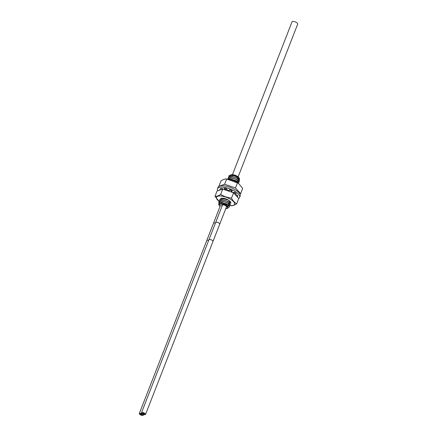 <?xml version="1.0" encoding="UTF-8"?>
<svg xmlns="http://www.w3.org/2000/svg" width="437" height="437" viewBox="0 0 437 437"><rect width="100%" height="100%" fill="white"/><g stroke="black" fill="none" stroke-linecap="round" stroke-linejoin="round"><path stroke-width="0.66" d="M225.782 208.646A4.556 1.677 -158.7 0 0 227.016 208.515A4.556 1.677 -158.7 0 0 225.607 205.603A4.556 1.677 -158.7 0 0 220.789 204.101A4.556 1.677 -158.7 0 0 219.216 205.472A4.556 1.677 -158.7 0 0 220.051 206.422M226.06 205.985A4.365 1.606 21.3 0 1 227.42 207.957A4.365 1.606 21.3 0 1 225.82 208.553M224.902 205.303A4.365 1.606 -158.7 0 0 219.292 204.789A4.365 1.606 -158.7 0 0 220.09 206.33M239.378 179.946L239.514 178.842L238.973 177.832A4.556 1.677 -158.7 0 0 237.089 176.16A4.556 1.677 -158.7 0 0 231.178 174.795L237.105 176.237L238.668 177.411L231.55 175.024L229.698 175.308M230.392 175.122L230.78 174.931M231.736 176.319L238.094 178.64M232.227 175.024L238.569 177.313M239.514 178.842L235.554 176.084L230.152 175.193L229.31 175.488A5.878 2.163 -158.7 0 0 229.256 175.527L228.879 176.734M228.895 175.991L230.152 175.193L230.763 176.324M228.163 179.181L235.914 180.618L238.613 183.376L237.794 181.896L235.914 180.612L229.775 178.919L230.785 178.913L237.051 181.208L237.794 181.896M227.824 179.132L227.885 178.591L231.091 177.662L236.422 179.317L239.083 182.213L238.471 182.715M228.371 178.028L228.387 177.291L231.599 176.368L236.925 178.023L230.791 176.324L229.627 176.444L228.387 177.291M238.973 181.415L239.591 180.913L236.925 178.023L238.81 179.301L239.591 180.913M227.885 178.586L230.283 177.619L231.293 177.619L237.559 179.907L239.083 182.213M218.768 202.719L218.779 201.949L221.985 201.02L227.311 202.675L229.977 205.565L229.365 206.073M218.779 201.943L221.177 200.976L227.316 202.67L229.19 203.948L229.977 205.565M219.265 201.386L219.281 200.649L222.493 199.725L227.819 201.375L229.698 202.653L230.485 204.265L229.867 204.773M219.281 200.649L221.679 199.676L227.819 201.37L230.485 204.27M228.327 200.075L222.187 198.382L219.789 199.348L222.996 198.425L228.327 200.08L230.987 202.97L230.206 201.359L228.327 200.075M219.773 200.091L219.789 199.354M231.457 190.778L229.43 189.958L231.452 190.783M227.065 189.401L225.629 189.297L227.065 189.407M228.152 179.181L229.775 178.919M230.283 177.619L236.422 179.312L238.296 180.596M220.035 202.304L228.688 205.248L229.474 206.859L226.53 203.828L220.15 202.298A5.878 2.163 -158.7 0 0 220.035 202.304L218.56 204.243L218.997 205.029M219.216 205.472L219.598 203.779L220.887 203.571L226.076 205.013L227.792 206.188L227.928 208.198L227.016 208.515M221.029 203.571L227.792 206.188M220.669 202.276L221.679 202.271L228.245 204.877M221.177 200.976L222.182 200.976L228.447 203.265L229.19 203.948M221.679 199.676L222.69 199.676L228.955 201.965L229.698 202.653M228.567 207.444L229.474 206.865M233.768 192.291L234.232 192.799L233.757 192.291M219.849 203.691L219.221 202.664L220.15 202.298M222.187 198.382L225.568 198.731M227.316 190.674L231.304 192.04M225.727 189.297L227.027 189.303M229.507 189.762L231.528 190.592M219.221 202.664L218.822 204.74M222.16 205.843A2.196 0.808 -158.7 0 0 220.237 205.947L213.496 223.247A2.196 0.808 -158.7 0 1 215.414 223.143M140.255 414.724A2.196 0.808 -158.7 0 0 143.391 415.15A2.196 0.808 -158.7 0 0 142.429 413.981A2.196 0.808 -158.7 0 0 139.294 413.555A2.196 0.808 -158.7 0 0 140.255 414.724M141.845 414.178A1.016 0.371 -158.7 0 0 140.397 413.981A1.016 0.371 -158.7 0 0 140.84 414.522A1.016 0.371 -158.7 0 0 142.287 414.718A1.016 0.371 -158.7 0 0 141.845 414.178M226.503 206.794A2.196 0.808 -158.7 0 0 225.541 205.625A2.196 0.808 -158.7 0 0 222.411 205.199L215.665 222.499A2.196 0.808 -158.7 0 1 218.795 222.925A2.196 0.808 -158.7 0 1 219.756 224.094L226.503 206.794M142.429 413.981A2.196 0.808 -158.7 0 0 145.559 414.407A2.196 0.808 -158.7 0 0 144.598 413.233A2.196 0.808 -158.7 0 0 141.468 412.807A2.196 0.808 -158.7 0 0 142.429 413.981M144.013 413.435A1.016 0.371 -158.7 0 0 142.566 413.238A1.016 0.371 -158.7 0 0 143.014 413.779A1.016 0.371 -158.7 0 0 144.461 413.976A1.016 0.371 -158.7 0 0 144.013 413.435M232.451 174.663L292.031 21.85A3.043 1.12 -158.7 0 1 296.373 22.44A3.043 1.12 21.3 0 1 297.706 24.062L238.127 176.876M217.801 190.794A11.897 4.381 21.3 0 1 217.468 188.724A11.897 4.381 21.3 0 1 219.019 187.451A11.897 4.381 21.3 0 1 232.369 189.931A11.897 4.381 21.3 0 1 239.64 197.366A11.897 4.381 21.3 0 1 238.646 198.398M234.298 193.613L236.357 193.657A9.685 3.567 -158.7 0 0 234.795 192.34L232.631 192.477A6.539 2.409 -158.7 0 0 231.146 191.581L232.287 190.936L232.096 190.723A9.685 3.567 -158.7 0 0 229.551 189.609L229.146 190.696A6.539 2.409 -158.7 0 0 227.371 190.144L226.47 188.669A9.685 3.567 -158.7 0 0 224.039 188.265L225.432 189.811A6.539 2.409 -158.7 0 0 224.7 189.778M223.351 189.314L221.652 188.287A9.701 3.572 -158.7 0 0 220.789 188.489A9.701 3.572 -158.7 0 0 220.237 188.74L221.581 189.5M220.346 189.92L219.461 189.724A9.701 3.572 -158.7 0 0 219.445 190.232M236.543 196.087L237.641 196.36A9.685 3.567 -158.7 0 0 237.477 195.219L235.221 194.623M217.468 188.724L218.008 187.331A11.897 4.381 21.3 0 1 219.565 186.064A11.897 4.381 21.3 0 1 232.91 188.538A11.897 4.381 21.3 0 1 240.181 195.978L239.64 197.366M234.467 192.193L234.03 193.318M231.577 190.466L231.146 191.581M229.567 189.614L229.146 190.696M225.924 188.549L225.432 189.811M219.986 189.784L219.871 190.084M219.205 201.43A9.685 3.567 -158.7 0 1 218.331 196.093A9.685 3.567 -158.7 0 1 230.321 199.152A9.685 3.567 -158.7 0 1 229.977 205.57L230.976 205.718C232.599 205.876 234.5 205.226 236.674 203.762C234.5 202.555 232.779 200.665 231.523 198.092C227.3 197.59 223.684 196.35 220.674 194.378C218.429 195.869 216.528 196.524 214.977 196.333L219.194 201.435M220.811 198.556A5.31 1.956 21.3 0 1 222.422 198.141A5.31 1.956 21.3 0 1 228.158 199.895M214.977 196.333L217.031 191.062L222.728 189.106L233.577 192.815L231.523 198.092M233.577 192.815L238.728 198.491L236.674 203.762M222.728 189.106L220.674 194.378M222.548 198.141A4.993 1.835 -158.7 0 0 221.253 198.453M235.467 187.965L224.618 184.256L218.921 186.211L220.98 180.934C223.225 179.443 225.121 178.793 226.677 178.979L238.455 183.267L242.677 188.363L240.618 193.64L235.467 187.965L237.526 182.693M227.715 179.115L228.447 179.225A9.685 3.567 21.3 0 1 236.903 182.262A9.685 3.567 21.3 0 1 237.985 182.945L238.455 183.267M224.618 184.256L226.677 178.979M239.847 193.902L240.618 193.64M208.668 240.443A2.196 0.808 -158.7 0 0 206.75 240.547L213.496 223.247M219.756 224.094L213.016 241.399A2.196 0.808 -158.7 0 0 212.054 240.224A2.196 0.808 -158.7 0 0 208.919 239.798L215.665 222.499M220.516 188.593L220.395 188.904M237.63 195.678L237.351 196.393M228.688 205.248L227.945 204.56M220.887 203.571L221.171 203.571M238.81 179.301L238.067 178.613M230.791 176.324L231.801 176.319M232.304 175.024L231.55 175.024M143.642 414.505L143.391 415.15M206.75 240.547L139.294 413.555M213.016 241.399L145.559 414.407M208.919 239.798L141.468 412.807"/></g></svg>
